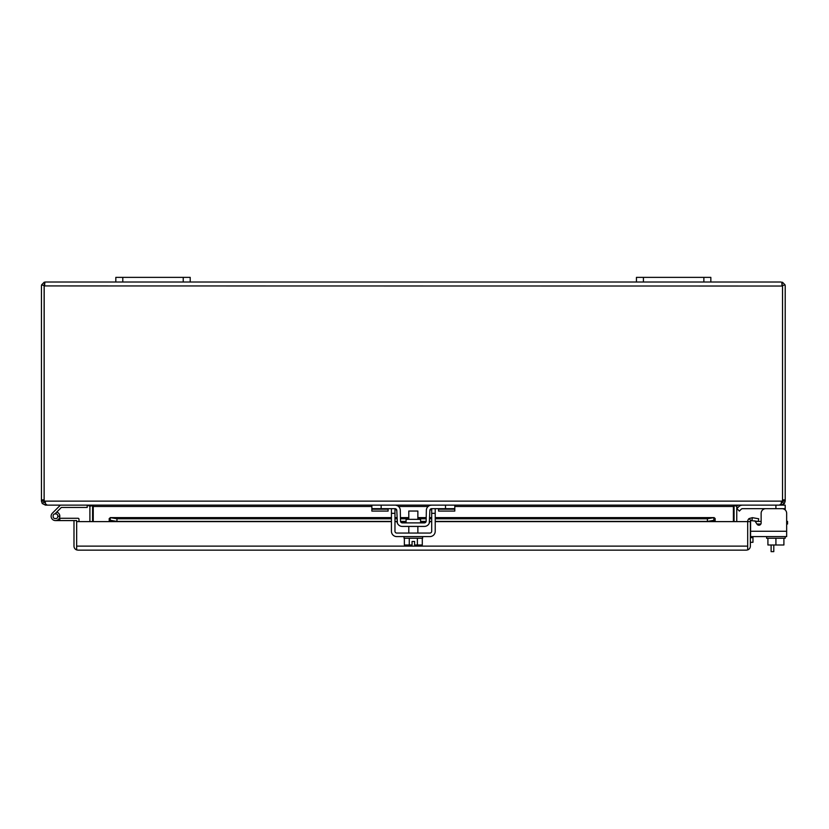 <?xml version="1.0" encoding="UTF-8"?>
<svg xmlns="http://www.w3.org/2000/svg" width="829" height="829" viewBox="0 0 829 829"><rect width="100%" height="100%" fill="white"/><g stroke="black" fill="none" stroke-linecap="round" stroke-linejoin="round"><path stroke-width="1.24" d="M643.428 277.373L636.454 277.373L636.454 282.015L643.428 282.015L643.428 277.373L703.862 277.373L703.862 282.015L643.428 282.015M703.862 282.015L710.836 282.015L710.836 277.373L703.862 277.373M652.444 282.015L648.309 282.015M773.789 544.995L773.789 551.627L771.115 551.627L771.115 544.995M122.796 277.373L115.822 277.373L115.822 282.015L122.796 282.015L122.796 277.373L183.23 277.373L183.23 282.015L122.796 282.015M183.23 282.015L190.204 282.015L190.204 277.373L183.23 277.373M131.811 282.015L127.687 282.015M44.124 285.622L41.626 284.855A4.021 4.021 0 0 0 41.45 286.036L41.45 501.13L44.124 501.13L44.196 285.622M782.462 285.622L785.032 284.855A4.021 4.021 0 0 1 785.208 286.036L785.208 499.887L782.535 499.887L782.535 501.13L785.208 501.13L785.208 499.887M44.134 286.036L44.134 499.887L44.134 285.932L782.524 286.036L782.524 499.887L782.535 286.036L781.768 283.197L782.431 282.212L781.892 284.896L782.441 282.212L785.032 284.855M45.471 502.467L44.124 501.13M781.187 502.467L782.535 501.13M41.626 284.855L44.217 282.212L44.756 284.896L44.217 282.212L44.89 283.197L44.134 284.855M45.471 503.887L45.471 505.141L42.258 503.535L41.45 501.13M782.524 499.887A3.72 3.72 0 0 1 782.307 501.13L782.068 502.146M44.341 501.13L45.222 503.535L47.222 505.141L779.436 505.141L781.436 503.535L782.307 501.13L44.341 501.13A3.72 3.72 0 0 1 44.134 499.887L41.45 499.887M785.208 501.13L784.4 503.535L781.187 505.141L781.187 503.887M44.217 282.212L45.471 282.015L44.217 282.212M45.471 505.141L60.403 505.141L52.538 513.016A4.352 4.352 0 0 0 55.47 520.581A4.352 4.352 0 0 0 59.823 516.229L57.792 516.229M92.579 521.617L92.579 506.488A4.021 4.021 0 0 0 92.527 505.783M781.187 282.015L710.836 282.015M636.454 282.015L190.204 282.015M115.822 282.015L45.471 282.015M734.131 505.783A4.021 4.021 0 0 0 734.069 506.488L734.069 521.617M734.318 505.69L736.784 506.208L738.09 505.141L785.208 505.141L785.208 509.949M54.901 513.907L61.356 507.452L87.19 507.452L87.19 505.141L89.874 506.208A1.337 1.337 0 0 1 89.905 506.488L89.905 521.617M92.34 505.69L89.874 506.208M736.339 505.141L733.396 506.208L733.396 521.617M93.252 521.617L93.252 506.208L90.32 505.141M736.753 521.617L736.753 506.488A1.337 1.337 0 0 1 736.784 506.208M56.745 512.063A4.352 4.352 0 0 1 59.823 516.229M59.315 518.27L78.04 518.27A0.933 0.933 0 0 1 78.973 519.203L78.973 521.617M59.802 518.27L59.802 520.581L76.662 520.581L76.662 546.124L76.672 521.617L391.433 521.617M59.802 520.581L55.47 520.581L59.802 520.581M57.792 516.695L57.792 515.762A1.855 1.855 0 0 0 55.937 513.907L55.004 513.907A1.855 1.855 0 0 0 53.149 515.762L53.149 516.695A1.855 1.855 0 0 0 55.004 518.55L55.937 518.55A1.855 1.855 0 0 0 57.792 516.695M754.856 520.819L757.032 524.187A2.228 2.228 0 0 0 760.877 524.021L756.929 524.021M786.659 521.42L787.55 521.42L787.55 524.021L786.659 524.021M761.136 521.42L761.136 513.327L761.136 521.42L756.867 521.42A6.508 6.508 0 0 0 755.364 521.596M750.587 526.239L750.587 521.773L750.587 526.239A6.508 6.508 0 0 0 750.359 527.928M750.359 537.669L752.97 537.669L752.97 536.591M752.97 537.669L752.97 542.311L750.359 542.311M76.672 546.218L76.662 549.917L78.009 550.145L76.662 549.917A4.021 4.021 0 0 1 73.988 546.124L73.988 520.581M76.672 549.917L76.672 546.124L747.685 546.124L747.685 549.917L746.349 550.145L747.685 549.917L747.685 521.617L747.685 546.218M747.685 549.917A4.021 4.021 0 0 0 750.359 546.124L750.359 521.617L715.147 521.617L715.147 518.539L714.09 517.607L435.225 517.607M109.21 518.539L109.21 520.591L109.21 518.539L110.526 517.669L116.951 518.778L391.433 518.778M391.433 517.607L110.267 517.607L110.267 520.28M747.685 521.617A4.021 4.021 0 0 1 749.115 518.539L752.4 517.669L758.722 518.778L758.255 521.42L750.836 520.591A1.337 1.337 0 0 0 750.359 521.617M78.009 550.145L746.349 550.145M391.433 521.42L116.951 521.42L110.526 520.301L109.21 520.591L109.21 521.617M715.147 520.591L713.821 520.301L713.821 517.669L707.406 518.778L435.225 518.778M714.09 520.28L707.406 521.42L707.406 518.778M394.967 518.778L396.925 518.778M400.459 518.778L408.79 518.778M417.868 518.778L426.199 518.778M429.733 518.778L431.691 518.778M749.115 518.539L750.836 520.591M752.4 517.669L751.934 520.301M116.951 521.42L116.951 518.778M707.406 521.42L435.225 521.42M431.691 521.42L429.681 521.42M426.127 521.42L420.583 521.42M406.075 521.42L400.531 521.42M396.977 521.42L394.967 521.42M417.868 519.348L417.868 511.037L408.79 511.037L408.79 519.348M417.381 538.259L417.381 544.995L422.293 544.995L422.293 538.259M404.365 538.259L404.365 544.995L409.277 544.995L409.277 538.259M417.381 544.995L414.593 544.995L414.593 541.461L412.065 541.461L412.065 544.995L409.277 544.995M404.034 536.591L404.034 538.259L422.624 538.259L422.624 536.591M767.913 538.259L767.913 544.995L775.913 544.995L775.913 538.259M783.902 538.259L783.902 544.995L775.913 544.995M785.208 536.591L785.208 538.259L766.618 538.259L766.618 536.591M757.032 524.187A2.228 2.228 0 0 0 761.136 522.975A2.228 2.228 0 0 1 757.032 524.187A2.228 2.228 0 0 0 760.877 524.021M742.504 505.141A5.316 5.316 0 0 0 738.743 506.706L736.867 508.581L738.743 506.706L736.867 508.581L739.364 511.078L741.24 509.203A1.782 1.782 0 0 1 742.504 508.674L785.208 508.674M741.24 509.203A1.782 1.782 0 0 1 742.504 508.674A1.782 1.782 0 0 0 741.24 509.203A1.782 1.782 0 0 1 742.504 508.674M420.583 522.881L420.583 519.348L406.075 519.348L406.075 522.881M396.78 510.436L394.998 508.674A1.782 1.782 0 0 1 396.78 510.436L397.402 523.203M397.402 505.721L396.231 505.286M430.438 505.286L431.66 505.141A5.316 5.316 0 0 0 426.344 510.374L426.158 521.13A1.782 1.782 0 0 1 424.375 522.881L402.283 522.881A1.782 1.782 0 0 1 400.5 521.13L400.314 510.374A5.316 5.316 0 0 0 394.998 505.141L371.858 505.141L371.858 508.674L394.998 508.674M388.107 508.674L388.107 511.078L371.858 511.078L371.858 508.674M429.256 523.203L429.878 510.436L431.66 508.674L454.8 508.674L454.8 505.141L445.505 505.141L445.505 508.674M396.967 521.192A5.316 5.316 0 0 0 402.283 526.415L424.375 526.415A5.316 5.316 0 0 0 429.691 521.192M431.66 505.141L445.505 505.141M454.8 508.674L454.8 511.078L438.551 511.078L438.551 508.674M429.878 510.436A1.782 1.782 0 0 1 431.66 508.674M431.691 508.674L431.691 531.275A1.782 1.782 0 0 1 429.909 533.057L396.749 533.057A1.782 1.782 0 0 1 394.967 531.275L394.967 508.674M435.225 508.674L435.225 531.275A5.316 5.316 0 0 1 429.909 536.591L396.749 536.591A5.316 5.316 0 0 1 391.433 531.275L391.433 508.674M761.136 513.327L761.136 522.975L761.136 513.327A4.653 4.653 0 0 1 765.789 508.674M750.587 521.773L750.587 536.591L786.659 536.591L786.659 531.275L750.587 531.275L750.587 521.773A2.228 2.228 0 0 1 750.991 520.488M782.006 508.674A4.653 4.653 0 0 1 786.659 513.327L786.659 531.275M42.258 503.535L44.393 501.928M782.265 501.928L784.4 503.535M733.396 506.488L454.8 506.488M428.137 506.488L398.521 506.488M371.858 506.488L93.252 506.488M110.526 517.669L391.433 517.669M394.967 517.669L396.904 517.669M400.438 517.669L408.79 517.669M417.868 517.669L426.22 517.669M429.754 517.669L431.691 517.669M435.225 517.669L713.821 517.669M394.967 521.617L396.987 521.617M400.573 521.617L406.075 521.617M420.583 521.617L426.075 521.617M429.66 521.617L431.691 521.617M435.225 521.617L715.147 521.617M388.107 509.203L371.858 509.203M381.153 505.141L381.153 508.674M438.551 509.203L454.8 509.203M775.913 505.141L775.913 508.674M394.967 513.327L391.433 513.327M435.225 513.327L431.691 513.327M431.691 517.607L429.754 517.607M426.22 517.607L417.868 517.607M408.79 517.607L400.438 517.607M396.904 517.607L394.967 517.607M408.79 533.057L408.79 526.415M417.868 533.057L417.868 526.415"/></g></svg>
